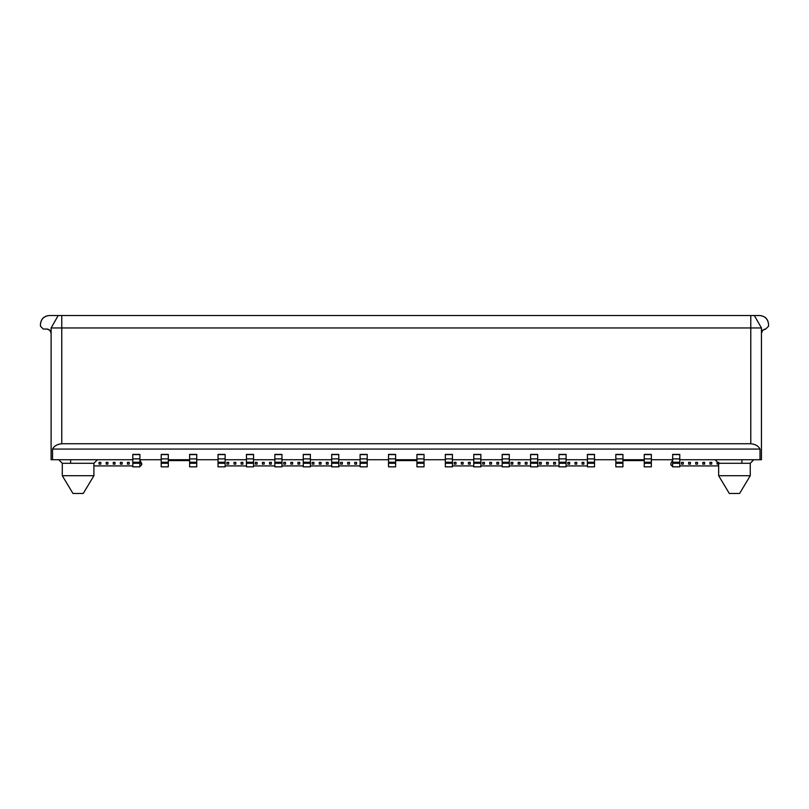 <?xml version="1.0" encoding="UTF-8"?>
<svg xmlns="http://www.w3.org/2000/svg" width="809" height="809" viewBox="0 0 809 809"><rect width="100%" height="100%" fill="white"/><g stroke="black" fill="none" stroke-linecap="round" stroke-linejoin="round"><path stroke-width="1.21" d="M739.608 493.47L729.303 493.47L739.608 493.47L750.256 475.712L718.645 475.712L750.256 475.712L750.256 463.284L718.645 463.284L750.256 463.284L750.256 475.712L723.539 475.712L750.256 475.712L739.608 493.47L729.303 493.47L718.645 475.712L718.645 463.284L715.095 459.724M83.246 493.47L72.952 493.47L83.246 493.47L93.905 475.712L62.293 475.712L93.905 475.712L93.905 463.284L62.293 463.284L93.905 463.284L93.905 475.712L67.187 475.712L93.905 475.712L83.246 493.47L72.952 493.47L62.293 475.712L62.293 463.284L58.744 459.724M750.256 463.284L753.806 459.724L720.718 459.724L753.806 459.724L750.256 463.284L718.645 463.284L750.256 463.284M734.865 459.724L753.806 459.724M93.905 463.284L97.454 459.724L64.366 459.724L97.454 459.724L93.905 463.284L62.293 463.284L93.905 463.284M78.503 459.724L97.454 459.724M58.208 315.53L759.671 315.53L750.792 315.53L750.792 327.958L761.451 327.958L754.342 315.53L761.451 327.958L750.792 327.958L750.792 315.53L61.757 315.53L61.757 327.958L750.792 327.958L750.792 443.747L61.757 443.747C57.227 444.171 54.152 445.941 52.534 449.076L760.015 449.076C758.397 445.941 755.323 444.171 750.792 443.747C755.373 444.212 758.448 445.981 760.015 449.076L760.015 459.724L761.451 459.724L761.451 327.958L761.451 459.724L760.015 459.724L760.015 449.076L52.534 449.076C54.001 446.032 57.075 444.262 61.757 443.747L61.757 315.53L58.208 315.53L51.109 327.958L61.757 327.958L51.109 327.958L51.109 459.724L52.534 459.724L52.534 449.076L52.534 459.724L132.797 459.724L51.109 459.724L51.109 327.958L58.208 315.53L49.329 315.53L58.208 315.53L51.109 327.958M750.792 443.747L750.792 327.958L61.757 327.958L61.757 443.747L750.792 443.747M49.329 315.53C43.979 316.097 41.016 319.049 40.45 324.409L40.45 326.189L43.292 329.03L46.841 329.03C49.41 329.293 50.836 330.719 51.109 333.288L49.855 330.274L46.841 329.03L43.292 329.03L40.45 326.189L40.45 324.409C40.935 318.979 43.898 316.016 49.329 315.53M761.451 333.288C761.714 330.719 763.14 329.293 765.708 329.03L768.55 326.189L768.55 324.409C767.984 319.049 765.021 316.097 759.671 315.53C765.102 316.016 768.065 318.979 768.55 324.409L768.55 326.189L765.708 329.03L762.695 330.274L761.451 333.288M139.896 459.724L161.203 459.724L139.896 459.724M168.312 459.724L189.619 459.724L168.312 459.724M196.729 459.724L218.036 459.724L196.729 459.724M225.135 459.724L246.452 459.724L225.135 459.724M253.551 459.724L274.858 459.724L253.551 459.724M281.967 459.724L303.274 459.724L281.967 459.724M310.383 459.724L331.69 459.724L310.383 459.724M338.789 459.724L360.106 459.724L338.789 459.724M367.205 459.724L388.522 459.724L367.205 459.724M395.621 459.724L416.928 459.724L395.621 459.724M424.037 459.724L445.344 459.724L424.037 459.724M452.443 459.724L473.761 459.724L452.443 459.724M480.859 459.724L502.177 459.724L480.859 459.724M509.276 459.724L530.583 459.724L509.276 459.724M537.692 459.724L558.999 459.724L537.692 459.724M566.098 459.724L587.415 459.724L566.098 459.724M594.514 459.724L615.831 459.724L594.514 459.724M622.93 459.724L644.237 459.724L622.93 459.724M651.346 459.724L672.653 459.724L651.346 459.724M679.762 459.724L760.015 459.724L679.762 459.724M132.797 466.833L132.797 454.405L139.896 454.405L139.896 466.833L132.797 466.833L139.896 466.833L139.896 463.284L132.797 463.284L132.797 466.833M679.762 454.405L679.762 466.833L679.762 454.405L672.653 454.405M672.653 466.833L672.653 454.597L679.762 454.597L672.653 454.597L672.653 458.895L679.762 458.895L672.653 458.895L672.653 462.252L679.762 462.252L672.653 462.252L672.653 463.284L679.762 463.284L672.653 463.284L672.653 466.833L679.762 466.833L672.653 466.833M651.346 454.405L651.346 466.833L651.346 454.405L644.237 454.405M644.237 466.833L644.237 454.597L651.346 454.597L644.237 454.597L644.237 458.895L651.346 458.895L644.237 458.895L644.237 462.252L651.346 462.252L644.237 462.252L644.237 463.284L651.346 463.284L644.237 463.284L644.237 466.833L651.346 466.833L644.237 466.833M622.93 454.405L622.93 466.833L622.93 454.405L615.831 454.405M615.831 466.833L615.831 454.597L622.93 454.597L615.831 454.597L615.831 458.895L622.93 458.895L615.831 458.895L615.831 462.252L622.93 462.252L615.831 462.252L615.831 463.284L622.93 463.284L615.831 463.284L615.831 466.833L622.93 466.833L615.831 466.833M594.514 454.405L594.514 466.833L594.514 454.405L587.415 454.405M587.415 466.833L587.415 454.597L594.514 454.597L587.415 454.597L587.415 458.895L594.514 458.895L587.415 458.895L587.415 462.252L594.514 462.252L587.415 462.252L587.415 463.284L594.514 463.284L587.415 463.284L587.415 466.833L594.514 466.833L587.415 466.833M566.098 454.405L566.098 466.833L566.098 454.405L558.999 454.405M558.999 466.833L558.999 454.597L566.098 454.597L558.999 454.597L558.999 458.895L566.098 458.895L558.999 458.895L558.999 462.252L566.098 462.252L558.999 462.252L558.999 463.284L566.098 463.284L558.999 463.284L558.999 466.833L566.098 466.833L558.999 466.833M537.692 454.405L537.692 466.833L537.692 454.405L530.583 454.405M530.583 466.833L530.583 454.597L537.692 454.597L530.583 454.597L530.583 458.895L537.692 458.895L530.583 458.895L530.583 462.252L537.692 462.252L530.583 462.252L530.583 463.284L537.692 463.284L530.583 463.284L530.583 466.833L537.692 466.833L530.583 466.833M509.276 454.405L509.276 466.833L509.276 454.405L502.177 454.405M502.177 466.833L502.177 454.597L509.276 454.597L502.177 454.597L502.177 458.895L509.276 458.895L502.177 458.895L502.177 462.252L509.276 462.252L502.177 462.252L502.177 463.284L509.276 463.284L502.177 463.284L502.177 466.833L509.276 466.833L502.177 466.833M480.859 454.405L480.859 466.833L480.859 454.405L473.761 454.405M473.761 466.833L473.761 454.597L480.859 454.597L473.761 454.597L473.761 458.895L480.859 458.895L473.761 458.895L473.761 462.252L480.859 462.252L473.761 462.252L473.761 463.284L480.859 463.284L473.761 463.284L473.761 466.833L480.859 466.833L473.761 466.833M452.443 454.405L452.443 466.833L452.443 454.405L445.344 454.405M445.344 466.833L445.344 454.597L452.443 454.597L445.344 454.597L445.344 458.895L452.443 458.895L445.344 458.895L445.344 462.252L452.443 462.252L445.344 462.252L445.344 463.284L452.443 463.284L445.344 463.284L445.344 466.833L452.443 466.833L445.344 466.833M424.037 454.405L424.037 466.833L424.037 454.405L416.928 454.405M416.928 466.833L416.928 454.597L424.037 454.597L416.928 454.597L416.928 458.895L424.037 458.895L416.928 458.895L416.928 462.252L424.037 462.252L416.928 462.252L416.928 463.284L424.037 463.284L416.928 463.284L416.928 466.833L424.037 466.833L416.928 466.833M395.621 454.405L395.621 466.833L395.621 454.405L388.522 454.405M388.522 466.833L388.522 454.597L395.621 454.597L388.522 454.597L388.522 458.895L395.621 458.895L388.522 458.895L388.522 462.252L395.621 462.252L388.522 462.252L388.522 463.284L395.621 463.284L388.522 463.284L388.522 466.833L395.621 466.833L388.522 466.833M367.205 454.405L367.205 466.833L367.205 454.405L360.106 454.405M360.106 466.833L360.106 454.597L367.205 454.597L360.106 454.597L360.106 458.895L367.205 458.895L360.106 458.895L360.106 462.252L367.205 462.252L360.106 462.252L360.106 463.284L367.205 463.284L360.106 463.284L360.106 466.833L367.205 466.833L360.106 466.833M338.789 454.405L338.789 466.833L338.789 454.405L331.69 454.405M331.69 466.833L331.69 454.597L338.789 454.597L331.69 454.597L331.69 458.895L338.789 458.895L331.69 458.895L331.69 462.252L338.789 462.252L331.69 462.252L331.69 463.284L338.789 463.284L331.69 463.284L331.69 466.833L338.789 466.833L331.69 466.833M310.383 454.405L310.383 466.833L310.383 454.405L303.274 454.405M303.274 466.833L303.274 454.597L310.383 454.597L303.274 454.597L303.274 458.895L310.383 458.895L303.274 458.895L303.274 462.252L310.383 462.252L303.274 462.252L303.274 463.284L310.383 463.284L303.274 463.284L303.274 466.833L310.383 466.833L303.274 466.833M281.967 454.405L281.967 466.833L281.967 454.405L274.858 454.405M274.858 466.833L274.858 454.597L281.967 454.597L274.858 454.597L274.858 458.895L281.967 458.895L274.858 458.895L274.858 462.252L281.967 462.252L274.858 462.252L274.858 463.284L281.967 463.284L274.858 463.284L274.858 466.833L281.967 466.833L274.858 466.833M253.551 454.405L253.551 466.833L253.551 454.405L246.452 454.405M246.452 466.833L246.452 454.597L253.551 454.597L246.452 454.597L246.452 458.895L253.551 458.895L246.452 458.895L246.452 462.252L253.551 462.252L246.452 462.252L246.452 463.284L253.551 463.284L246.452 463.284L246.452 466.833L253.551 466.833L246.452 466.833M225.135 454.405L225.135 466.833L225.135 454.405L218.036 454.405M218.036 466.833L218.036 454.597L225.135 454.597L218.036 454.597L218.036 458.895L225.135 458.895L218.036 458.895L218.036 462.252L225.135 462.252L218.036 462.252L218.036 463.284L225.135 463.284L218.036 463.284L218.036 466.833L225.135 466.833L218.036 466.833M196.729 454.405L196.729 466.833L196.729 454.405L189.619 454.405M189.619 466.833L189.619 454.597L196.729 454.597L189.619 454.597L189.619 458.895L196.729 458.895L189.619 458.895L189.619 462.252L196.729 462.252L189.619 462.252L189.619 463.284L196.729 463.284L189.619 463.284L189.619 466.833L196.729 466.833L189.619 466.833M168.312 454.405L168.312 466.833L168.312 454.405L161.203 454.405M161.203 466.833L161.203 454.597L168.312 454.597L161.203 454.597L161.203 458.895L168.312 458.895L161.203 458.895L161.203 462.252L168.312 462.252L161.203 462.252L161.203 463.284L168.312 463.284L161.203 463.284L161.203 466.833L168.312 466.833L161.203 466.833M132.797 463.284L139.896 463.284L139.896 462.252L132.797 462.252L132.797 463.284M132.797 458.895L132.797 462.252L139.896 462.252L139.896 458.895L132.797 458.895L139.896 458.895L139.896 454.597L132.797 454.597L132.797 458.895M139.896 454.597L132.797 454.405L139.896 454.597M141.676 464.841L139.896 460.179L141.676 463.426L141.676 464.841L140.604 465.913L141.676 464.841M225.135 465.913L246.452 465.913L225.135 465.913M253.551 465.913L274.858 465.913L253.551 465.913M281.967 465.913L303.274 465.913L281.967 465.913M310.383 465.913L331.69 465.913L310.383 465.913M338.789 465.913L360.106 465.913L338.789 465.913M452.443 465.913L473.761 465.913L452.443 465.913M480.859 465.913L502.177 465.913L480.859 465.913M509.276 465.913L530.583 465.913L509.276 465.913M537.692 465.913L558.999 465.913L537.692 465.913M566.098 465.913L587.415 465.913L566.098 465.913M672.653 460.179L670.873 463.426L670.873 464.841L671.945 465.913L672.653 465.913L670.873 464.841L670.873 463.426L672.653 460.179M679.762 465.913L718.645 465.913L679.762 465.913M741.914 462.354L741.914 459.724L741.914 462.354M70.636 459.724L70.636 462.354L70.636 459.724M93.905 465.913L132.797 465.913L93.905 465.913M139.896 465.913L140.604 465.913L139.896 465.913M718.827 464.133L717.047 464.133L717.047 462.354L718.827 462.354L717.047 462.354L717.047 464.133L718.827 464.133L717.047 464.133L717.047 462.354L718.827 462.354M704.619 464.133L702.839 464.133L702.839 462.354L704.619 462.354L704.619 464.133L702.839 464.133L704.619 464.133L704.619 462.354L702.839 462.354L702.839 464.133L702.839 462.354L704.619 462.354L704.619 464.133M690.411 464.133L688.641 464.133L688.641 462.354L690.411 462.354L690.411 464.133L688.641 464.133L690.411 464.133L690.411 462.354L688.641 462.354L688.641 464.133L688.641 462.354L690.411 462.354L690.411 464.133M576.756 464.133L574.987 464.133L574.987 462.354L576.756 462.354L576.756 464.133L574.987 464.133L576.756 464.133L576.756 462.354L574.987 462.354L574.987 464.133L574.987 462.354L576.756 462.354L576.756 464.133M548.34 464.133L546.571 464.133L546.571 462.354L548.34 462.354L548.34 464.133L546.571 464.133L548.34 464.133L548.34 462.354L546.571 462.354L546.571 464.133L546.571 462.354L548.34 462.354L548.34 464.133M519.934 464.133L518.154 464.133L518.154 462.354L519.934 462.354L519.934 464.133L518.154 464.133L519.934 464.133L519.934 462.354L518.154 462.354L518.154 464.133L518.154 462.354L519.934 462.354L519.934 464.133M491.518 464.133L489.738 464.133L489.738 462.354L491.518 462.354L491.518 464.133L489.738 464.133L491.518 464.133L491.518 462.354L489.738 462.354L489.738 464.133L489.738 462.354L491.518 462.354L491.518 464.133M463.102 464.133L461.332 464.133L461.332 462.354L463.102 462.354L463.102 464.133L461.332 464.133L463.102 464.133L463.102 462.354L461.332 462.354L461.332 464.133L461.332 462.354L463.102 462.354L463.102 464.133M349.448 464.133L347.668 464.133L347.668 462.354L349.448 462.354L349.448 464.133L347.668 464.133L349.448 464.133L349.448 462.354L347.668 462.354L347.668 464.133L347.668 462.354L349.448 462.354L349.448 464.133M321.031 464.133L319.262 464.133L319.262 462.354L321.031 462.354L321.031 464.133L319.262 464.133L321.031 464.133L321.031 462.354L319.262 462.354L319.262 464.133L319.262 462.354L321.031 462.354L321.031 464.133M292.625 464.133L290.846 464.133L290.846 462.354L292.625 462.354L292.625 464.133L290.846 464.133L292.625 464.133L292.625 462.354L290.846 462.354L290.846 464.133L290.846 462.354L292.625 462.354L292.625 464.133M264.209 464.133L262.429 464.133L262.429 462.354L264.209 462.354L264.209 464.133L262.429 464.133L264.209 464.133L264.209 462.354L262.429 462.354L262.429 464.133L262.429 462.354L264.209 462.354L264.209 464.133M235.793 464.133L234.013 464.133L234.013 462.354L235.793 462.354L235.793 464.133L234.013 464.133L235.793 464.133L235.793 462.354L234.013 462.354L234.013 464.133L234.013 462.354L235.793 462.354L235.793 464.133M122.139 464.133L120.359 464.133L120.359 462.354L122.139 462.354L122.139 464.133L120.359 464.133L122.139 464.133L122.139 462.354L120.359 462.354L120.359 464.133L120.359 462.354L122.139 462.354L122.139 464.133M107.931 464.133L106.161 464.133L106.161 462.354L107.931 462.354L107.931 464.133L106.161 464.133L107.931 464.133L107.931 462.354L106.161 462.354L106.161 464.133L106.161 462.354L107.931 462.354L107.931 464.133M100.832 464.133L99.052 464.133L99.052 462.354L100.832 462.354L100.832 464.133L99.052 464.133L100.832 464.133L100.832 462.354L99.052 462.354L99.052 464.133L99.052 462.354L100.832 462.354L100.832 464.133M115.04 464.133L113.26 464.133L113.26 462.354L115.04 462.354L115.04 464.133L113.26 464.133L115.04 464.133L115.04 462.354L113.26 462.354L113.26 464.133L113.26 462.354L115.04 462.354L115.04 464.133M129.238 464.133L127.468 464.133L127.468 462.354L129.238 462.354L129.238 464.133L127.468 464.133L129.238 464.133L129.238 462.354L127.468 462.354L127.468 464.133L127.468 462.354L129.238 462.354L129.238 464.133M228.694 464.133L226.914 464.133L226.914 462.354L228.694 462.354L228.694 464.133L226.914 464.133L228.694 464.133L228.694 462.354L226.914 462.354L226.914 464.133L226.914 462.354L228.694 462.354L228.694 464.133M242.902 464.133L241.122 464.133L241.122 462.354L242.902 462.354L242.902 464.133L241.122 464.133L242.902 464.133L242.902 462.354L241.122 462.354L241.122 464.133L241.122 462.354L242.902 462.354L242.902 464.133M257.1 464.133L255.331 464.133L255.331 462.354L257.1 462.354L257.1 464.133L255.331 464.133L257.1 464.133L257.1 462.354L255.331 462.354L255.331 464.133L255.331 462.354L257.1 462.354L257.1 464.133M271.308 464.133L269.539 464.133L269.539 462.354L271.308 462.354L271.308 464.133L269.539 464.133L271.308 464.133L271.308 462.354L269.539 462.354L269.539 464.133L269.539 462.354L271.308 462.354L271.308 464.133M285.516 464.133L283.747 464.133L283.747 462.354L285.516 462.354L285.516 464.133L283.747 464.133L285.516 464.133L285.516 462.354L283.747 462.354L283.747 464.133L283.747 462.354L285.516 462.354L285.516 464.133M299.724 464.133L297.945 464.133L297.945 462.354L299.724 462.354L299.724 464.133L297.945 464.133L299.724 464.133L299.724 462.354L297.945 462.354L297.945 464.133L297.945 462.354L299.724 462.354L299.724 464.133M313.932 464.133L312.153 464.133L312.153 462.354L313.932 462.354L313.932 464.133L312.153 464.133L313.932 464.133L313.932 462.354L312.153 462.354L312.153 464.133L312.153 462.354L313.932 462.354L313.932 464.133M328.141 464.133L326.361 464.133L326.361 462.354L328.141 462.354L328.141 464.133L326.361 464.133L328.141 464.133L328.141 462.354L326.361 462.354L326.361 464.133L326.361 462.354L328.141 462.354L328.141 464.133M342.349 464.133L340.569 464.133L340.569 462.354L342.349 462.354L342.349 464.133L340.569 464.133L342.349 464.133L342.349 462.354L340.569 462.354L340.569 464.133L340.569 462.354L342.349 462.354L342.349 464.133M356.557 464.133L354.777 464.133L354.777 462.354L356.557 462.354L356.557 464.133L354.777 464.133L356.557 464.133L356.557 462.354L354.777 462.354L354.777 464.133L354.777 462.354L356.557 462.354L356.557 464.133M456.003 464.133L454.223 464.133L454.223 462.354L456.003 462.354L456.003 464.133L454.223 464.133L456.003 464.133L456.003 462.354L454.223 462.354L454.223 464.133L454.223 462.354L456.003 462.354L456.003 464.133M470.211 464.133L468.431 464.133L468.431 462.354L470.211 462.354L470.211 464.133L468.431 464.133L470.211 464.133L470.211 462.354L468.431 462.354L468.431 464.133L468.431 462.354L470.211 462.354L470.211 464.133M484.409 464.133L482.639 464.133L482.639 462.354L484.409 462.354L484.409 464.133L482.639 464.133L484.409 464.133L484.409 462.354L482.639 462.354L482.639 464.133L482.639 462.354L484.409 462.354L484.409 464.133M498.617 464.133L496.847 464.133L496.847 462.354L498.617 462.354L498.617 464.133L496.847 464.133L498.617 464.133L498.617 462.354L496.847 462.354L496.847 464.133L496.847 462.354L498.617 462.354L498.617 464.133M512.825 464.133L511.055 464.133L511.055 462.354L512.825 462.354L512.825 464.133L511.055 464.133L512.825 464.133L512.825 462.354L511.055 462.354L511.055 464.133L511.055 462.354L512.825 462.354L512.825 464.133M527.033 464.133L525.253 464.133L525.253 462.354L527.033 462.354L527.033 464.133L525.253 464.133L527.033 464.133L527.033 462.354L525.253 462.354L525.253 464.133L525.253 462.354L527.033 462.354L527.033 464.133M541.241 464.133L539.461 464.133L539.461 462.354L541.241 462.354L541.241 464.133L539.461 464.133L541.241 464.133L541.241 462.354L539.461 462.354L539.461 464.133L539.461 462.354L541.241 462.354L541.241 464.133M555.449 464.133L553.669 464.133L553.669 462.354L555.449 462.354L555.449 464.133L553.669 464.133L555.449 464.133L555.449 462.354L553.669 462.354L553.669 464.133L553.669 462.354L555.449 462.354L555.449 464.133M569.657 464.133L567.878 464.133L567.878 462.354L569.657 462.354L569.657 464.133L567.878 464.133L569.657 464.133L569.657 462.354L567.878 462.354L567.878 464.133L567.878 462.354L569.657 462.354L569.657 464.133M583.865 464.133L582.086 464.133L582.086 462.354L583.865 462.354L583.865 464.133L582.086 464.133L583.865 464.133L583.865 462.354L582.086 462.354L582.086 464.133L582.086 462.354L583.865 462.354L583.865 464.133M683.312 464.133L681.532 464.133L681.532 462.354L683.312 462.354L683.312 464.133L681.532 464.133L683.312 464.133L683.312 462.354L681.532 462.354L681.532 464.133L681.532 462.354L683.312 462.354L683.312 464.133M697.52 464.133L695.74 464.133L695.74 462.354L697.52 462.354L697.52 464.133L695.74 464.133L697.52 464.133L697.52 462.354L695.74 462.354L695.74 464.133L695.74 462.354L697.52 462.354L697.52 464.133M711.718 464.133L709.948 464.133L709.948 462.354L711.718 462.354L711.718 464.133L709.948 464.133L711.718 464.133L711.718 462.354L709.948 462.354L709.948 464.133L709.948 462.354L711.718 462.354L711.718 464.133M168.312 460.584L189.619 460.584L168.312 460.584M395.621 460.584L416.928 460.584L395.621 460.584M622.93 460.584L644.237 460.584L622.93 460.584M761.451 459.724L761.451 327.958M139.896 454.405L132.797 454.405"/></g></svg>
